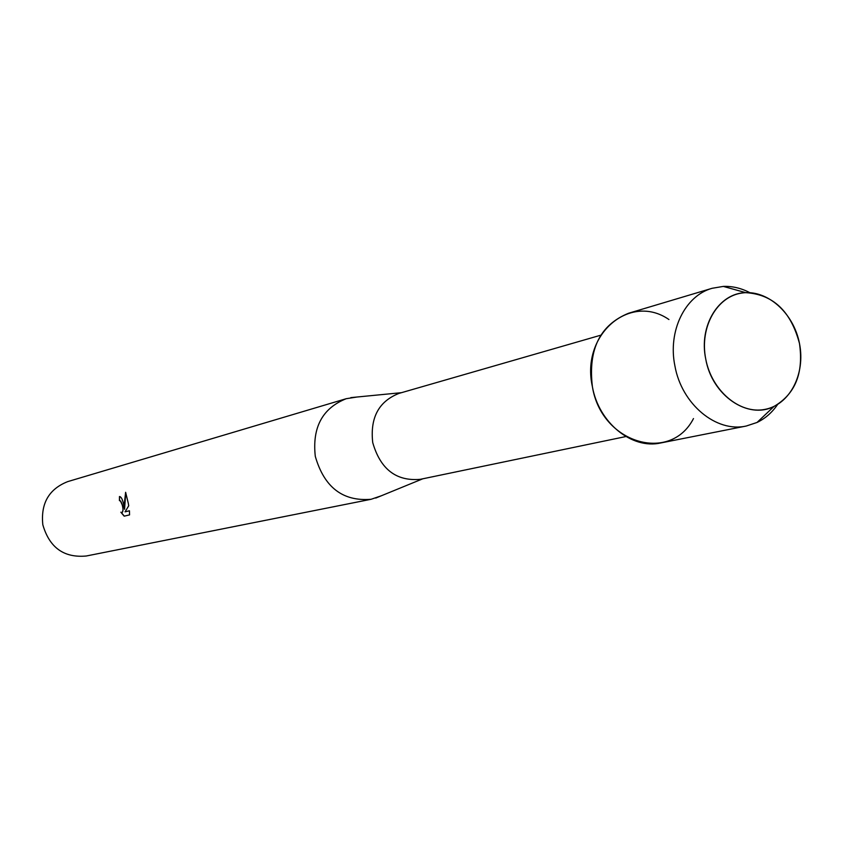 <?xml version="1.0" encoding="UTF-8"?>
<svg xmlns="http://www.w3.org/2000/svg" width="843" height="843" viewBox="0 0 843 843"><rect width="100%" height="100%" fill="white"/><g stroke="black" fill="none" stroke-linecap="round" stroke-linejoin="round"><path stroke-width="1.26" d="M705.749 359.086C711.703 390.731 739.606 414.313 764.569 409.456C789.617 405.072 805.687 374.187 799.491 343.533C793.663 312.806 766.951 289.117 741.851 293.048C716.666 296.515 699.416 327.505 705.749 359.086C711.977 395.462 747.962 419.951 773.99 406.442C795.202 394.124 803.706 373.154 799.491 343.533C790.955 311.288 773.052 294.333 745.792 292.669C718.773 293.016 698.615 325.777 705.749 359.086M668.942 319.529C630.079 292.595 580.585 334.429 592.397 386.674C601.344 443.355 670.28 463.713 693.483 418.571M600.774 335.198L398.992 393.396C378.718 401.384 369.961 417.791 372.732 442.617C380.404 469.224 396.263 481.458 420.278 479.319L625.896 436.548M356.916 397.032L346.21 398.707C322.405 408.233 312.1 427.454 315.293 456.348C324.218 487.328 342.838 501.638 371.141 499.277L381.384 495.758M129.443 510.774L129.569 514.883L124.174 516.169L120.855 512.207L121.972 512.597C123.257 511.754 123.331 509.172 122.193 504.841L120.465 501.016L119.432 500.626L119.474 496.527C121.171 496.696 122.551 499.341 123.636 504.472L124.574 509.298L124.279 504.314L125.618 492.291L128.305 503.303L128.726 505.768L125.059 511.838L129.443 510.784L125.059 511.838M346.21 398.707L67.767 481.595C48.947 489.014 40.622 503.397 42.824 524.767C49.442 547.613 63.91 558.034 86.218 556.011L371.141 499.277M119.506 496.527L119.58 500.594L120.633 500.995C123.194 505.895 123.7 509.752 122.14 512.576L122.077 512.576M121.16 512.407L124.332 516.127M125.723 492.533L124.574 509.298M749.88 292.69C741.25 288.158 732.398 286.062 723.326 286.409L712.145 288.285C684.99 295.682 667.656 331.12 674.916 365.946C681.65 404.219 716.308 432.912 746.276 426.021L757.046 422.459C765.233 418.528 772.083 412.543 777.594 404.503M712.145 288.285L628.541 313.259C600.016 324.913 587.961 349.392 592.397 386.674C598.678 422.701 631.818 449.593 660.691 442.975L746.276 426.021M422.807 478.792L375.725 498.076M401.468 392.68L350.836 397.622M773.99 406.442L757.046 422.459M745.792 292.669L723.326 286.409"/></g></svg>
